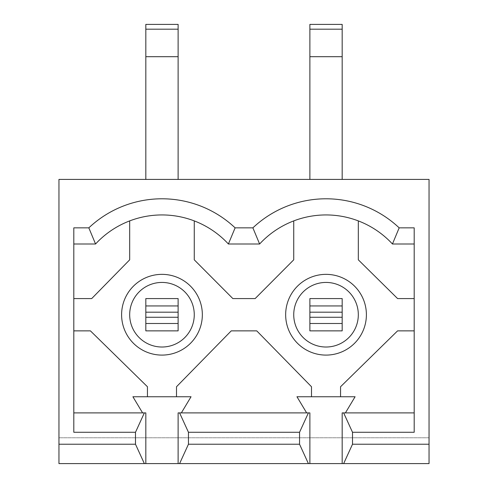 <?xml version="1.0" encoding="UTF-8"?>
<svg xmlns="http://www.w3.org/2000/svg" width="488" height="488" viewBox="0 0 488 488"><rect width="100%" height="100%" fill="white"/><g stroke="black" fill="none" stroke-linecap="round" stroke-linejoin="round"><path stroke-width="0.37" stroke-dasharray="2.44 1.83" d="M326.027 347.017A32.293 32.293 0 0 0 358.32 314.723A32.293 32.293 0 0 0 326.027 282.43A32.293 32.293 0 0 0 293.733 314.723A32.293 32.293 0 0 0 326.027 347.017M161.973 347.017A32.293 32.293 0 0 0 194.267 314.723A32.293 32.293 0 0 0 161.973 282.43A32.293 32.293 0 0 0 129.68 314.723A32.293 32.293 0 0 0 161.973 347.017M326.027 355.093A40.37 40.37 0 0 0 366.397 314.723A40.37 40.37 0 0 0 326.027 274.354A40.37 40.37 0 0 0 285.657 314.723A40.37 40.37 0 0 0 326.027 355.093M161.973 355.093A40.37 40.37 0 0 0 202.343 314.723A40.37 40.37 0 0 0 161.973 274.354A40.37 40.37 0 0 0 121.603 314.723A40.37 40.37 0 0 0 161.973 355.093M342.173 179.413L309.88 179.413L342.173 179.413L342.173 24.4L309.88 24.4L309.88 179.413M429.043 179.413L58.957 179.413L58.957 463.6L429.043 463.6L429.043 437.766L58.957 437.766L429.043 437.766L429.043 179.413M178.12 179.413L145.827 179.413L178.12 179.413L178.12 24.4L145.827 24.4L145.827 179.413M342.173 298.577L309.88 298.577L309.88 330.87L342.173 330.87L342.173 298.577M178.12 298.577L145.827 298.577L145.827 330.87L178.12 330.87L178.12 298.577M414.19 227.853L414.19 244L392.444 244A90.426 90.426 0 0 0 358.32 220.899L358.32 259.823L397.592 298.577L414.19 298.577L414.19 330.87L397.58 330.87L340.557 386.74L340.557 396.75L296.96 396.75L306.653 412.897L181.347 412.897L191.04 396.75L176.504 396.75L176.504 386.74L231.245 330.87L256.755 330.87L311.496 386.74L311.496 396.75M414.19 330.87L414.19 412.897L345.406 412.897L355.093 396.75L340.557 396.75M414.19 244L414.19 298.577M293.733 220.899L293.733 259.823L255.151 298.577L232.849 298.577L194.267 259.823L194.267 220.899A90.426 90.426 0 0 1 228.39 244L259.61 244A90.426 90.426 0 0 1 358.32 220.899M145.827 412.897L142.594 412.897L132.907 396.75L147.443 396.75L147.443 386.74L90.42 330.87L73.81 330.87L73.81 298.577L91.707 298.577L129.68 259.823L129.68 220.899A90.426 90.426 0 0 0 95.556 244L73.81 244L73.81 227.853M73.81 298.577L73.81 244M142.594 412.897L73.81 412.897L73.81 330.87M181.347 412.897L178.12 412.897M309.88 412.897L306.653 412.897M345.406 412.897L342.173 412.897M73.81 432.276L73.81 412.897M414.19 412.897L414.19 432.276M129.68 220.899A90.426 90.426 0 0 1 194.267 220.899M147.443 396.75L176.504 396.75M309.88 56.693L342.173 56.693M145.827 56.693L178.12 56.693M145.827 29.189L178.12 29.189M309.88 29.189L342.173 29.189"/><path stroke-width="0.73" d="M326.027 347.017A32.293 32.293 0 0 0 358.32 314.723A32.293 32.293 0 0 0 326.027 282.43A32.293 32.293 0 0 0 293.733 314.723A32.293 32.293 0 0 0 326.027 347.017M161.973 347.017A32.293 32.293 0 0 0 194.267 314.723A32.293 32.293 0 0 0 161.973 282.43A32.293 32.293 0 0 0 129.68 314.723A32.293 32.293 0 0 0 161.973 347.017M326.027 355.093A40.37 40.37 0 0 0 366.397 314.723A40.37 40.37 0 0 0 326.027 274.354A40.37 40.37 0 0 0 285.657 314.723A40.37 40.37 0 0 0 326.027 355.093M161.973 355.093A40.37 40.37 0 0 0 202.343 314.723A40.37 40.37 0 0 0 161.973 274.354A40.37 40.37 0 0 0 121.603 314.723A40.37 40.37 0 0 0 161.973 355.093M414.19 412.897L343.65 412.897L352.507 432.276L352.507 444.226L429.043 444.226L429.043 179.413L58.957 179.413L58.957 444.226L135.493 444.226L144.35 463.6L58.957 463.6L58.957 444.226M343.65 412.897L342.173 412.897L342.173 463.6L309.88 463.6L309.88 412.897L178.12 412.897L178.12 463.6L308.404 463.6L299.547 444.226L188.453 444.226L179.596 463.6M178.12 463.6L145.827 463.6L145.827 412.897L73.81 412.897M308.404 412.897L299.547 432.276L188.453 432.276L188.453 444.226M179.596 412.897L188.453 432.276M299.547 432.276L299.547 444.226M144.35 412.897L135.493 432.276L73.81 432.276L73.81 227.853L88.828 227.853A106.573 106.573 0 0 1 235.118 227.853L252.882 227.853A106.573 106.573 0 0 1 399.172 227.853L414.19 227.853L414.19 432.276L352.507 432.276M414.19 244L392.444 244A90.426 90.426 0 0 0 259.61 244L228.39 244A90.426 90.426 0 0 0 95.556 244L73.81 244M135.493 432.276L135.493 444.226M352.507 444.226L343.65 463.6L429.043 463.6L429.043 444.226M309.88 463.6L308.404 463.6M145.827 463.6L144.35 463.6M342.173 463.6L343.65 463.6M142.594 412.897L132.907 396.75L191.04 396.75L181.347 412.897M306.653 412.897L296.96 396.75L355.093 396.75L345.406 412.897M194.267 220.899L194.267 259.823L232.849 298.577L255.151 298.577L293.733 259.823L293.733 220.899M73.81 298.577L91.707 298.577L129.68 259.823L129.68 220.899M358.32 220.899L358.32 259.823L397.592 298.577L414.19 298.577M147.443 396.75L147.443 386.74L90.42 330.87L73.81 330.87M311.496 396.75L311.496 386.74L256.755 330.87L231.245 330.87L176.504 386.74L176.504 396.75M414.19 330.87L397.58 330.87L340.557 386.74L340.557 396.75M88.828 227.853L95.556 244M235.118 227.853L228.39 244M252.882 227.853L259.61 244M399.172 227.853L392.444 244M178.12 317.261L178.12 312.186L145.827 312.186L145.827 317.261L178.12 317.261L178.12 330.87L145.827 330.87L145.827 317.261M145.827 312.186L145.827 298.577L178.12 298.577L178.12 312.186M342.173 317.261L342.173 312.186L309.88 312.186L309.88 317.261L342.173 317.261L342.173 330.87L309.88 330.87L309.88 317.261M309.88 312.186L309.88 298.577L342.173 298.577L342.173 312.186M309.88 56.693L309.88 24.4L342.173 24.4L342.173 56.693L309.88 56.693L309.88 179.413M342.173 56.693L342.173 179.413M178.12 56.693L145.827 56.693L145.827 24.4L178.12 24.4L178.12 179.413M145.827 56.693L145.827 179.413M178.12 29.189L145.827 29.189M342.173 29.189L309.88 29.189M342.173 323.501L309.88 323.501M178.12 323.501L145.827 323.501M145.827 305.945L178.12 305.945M309.88 305.945L342.173 305.945"/></g></svg>
